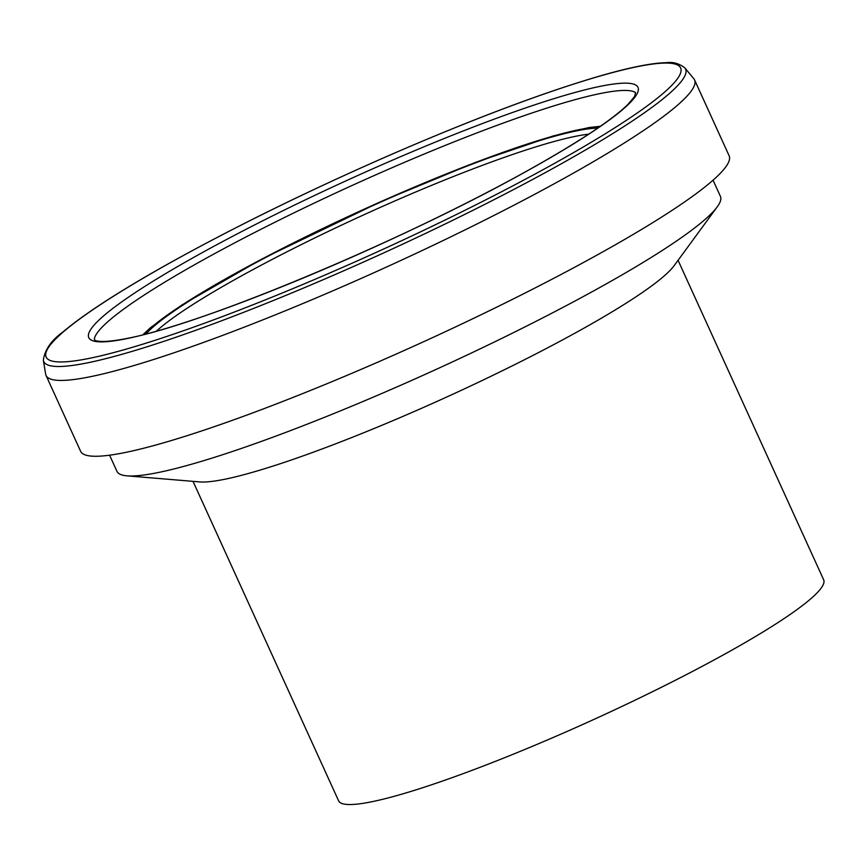 <?xml version="1.0" encoding="UTF-8"?>
<svg xmlns="http://www.w3.org/2000/svg" width="867" height="867" viewBox="0 0 867 867"><rect width="100%" height="100%" fill="white"/><g stroke="black" fill="none" stroke-linecap="round" stroke-linejoin="round"><path stroke-width="1.3" d="M684.854 67.908L693.817 78.734A356.337 42.537 155.5 0 1 694.554 79.905L729.114 155.746A356.337 42.537 155.5 0 1 422.5 342.227A356.337 42.537 155.5 0 1 80.609 451.284L46.038 375.444A356.337 42.537 155.5 0 1 45.648 374.121L43.35 360.26C44.748 349.802 51.272 340.373 62.933 331.974C84.272 313.941 119.299 291.258 168.025 263.947C232.822 227.858 305.769 192.019 386.877 156.407C470.066 120.188 540.39 93.582 597.84 76.599C628.727 67.583 651.702 62.933 666.756 62.662C673.193 61.806 679.229 63.562 684.854 67.908A352.674 42.104 155.5 0 1 382.13 253.63A352.674 42.104 155.5 0 1 43.35 360.26M694.554 79.905A356.337 42.537 155.5 0 1 387.939 266.386A356.337 42.537 155.5 0 1 46.038 375.444M713.042 180.184L720.412 196.343A331.573 39.579 155.5 0 1 717.215 206.866A331.573 39.579 155.5 0 1 435.104 369.873A331.573 39.579 155.5 0 1 126.994 475.842A331.573 39.579 155.5 0 1 116.958 471.355L109.6 455.197M717.215 206.866L674.103 265.714A266.516 31.819 155.5 0 1 447.339 396.739A266.516 31.819 155.5 0 1 199.692 481.911L126.994 475.842M678.059 260.306L823.65 579.774A266.516 31.819 155.5 0 1 594.318 719.242A266.516 31.819 155.5 0 1 338.607 800.815L193.016 481.358M156.461 331.151A252.665 30.161 155.5 0 1 364.335 214.583A252.665 30.161 155.5 0 1 588.682 134.179M145.959 334.001A256.87 30.67 155.5 0 1 361.875 210.573A256.87 30.67 155.5 0 1 597.396 128.132A256.87 30.67 155.5 0 1 597.731 128.121M144.03 334.499A259.515 30.984 155.5 0 1 362.265 210.042A259.515 30.984 155.5 0 1 599.368 126.994M94.308 339.246A298.183 35.601 155.5 0 1 325.277 197.882A298.183 35.601 155.5 0 1 624.056 90.439A298.183 35.601 155.5 0 1 635.565 92.574A298.183 35.601 155.5 0 1 635.576 92.585M624.543 83.145A301.781 36.024 155.5 0 1 307.471 276.259A301.781 36.024 155.5 0 1 158.152 278.123A301.781 36.024 155.5 0 1 624.543 83.145M665.076 63.063A348.621 41.616 155.5 0 1 298.79 286.153A348.621 41.616 155.5 0 1 126.3 288.299A348.621 41.616 155.5 0 1 665.076 63.063M142.795 334.825L150.771 327.444L181.506 305.249L262.538 258.68L382.011 201.101L475.831 162.281L553.319 135.913L588.996 127.547L600.419 126.268M635.554 92.574L634.633 96.432L627.979 104.387C611.593 120.34 578.083 142.437 527.472 170.691C407.078 238.458 207.278 322.676 129.194 338C103.108 343.419 95.717 341.089 94.839 340.124L94.319 339.235"/></g></svg>
